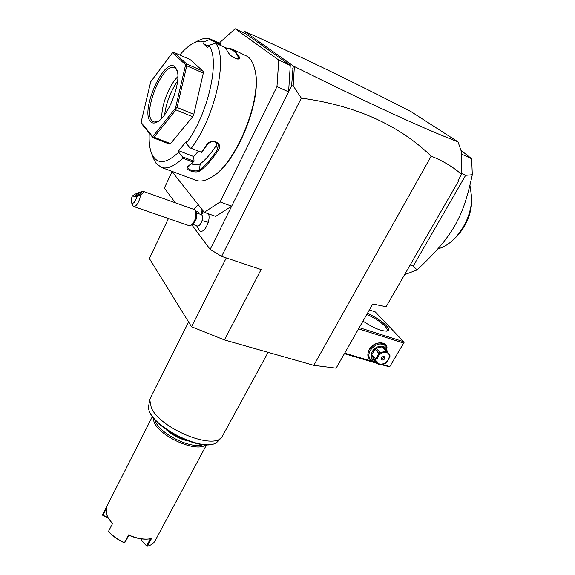<?xml version="1.0" encoding="UTF-8"?>
<svg xmlns="http://www.w3.org/2000/svg" width="575" height="575" viewBox="0 0 575 575"><rect width="100%" height="100%" fill="white"/><g stroke="black" fill="none" stroke-linecap="round" stroke-linejoin="round"><path stroke-width="0.86" d="M313.813 365.333L431.185 156.156C442.93 160.856 453.064 166.93 461.596 174.369L458.088 180.464L458.728 180.708L386.127 306.712L372.744 303.981L336.131 368.165L313.813 365.333L224.437 339.926L191.504 326.715L149.371 258.52L168.446 218.529M431.185 156.156C398.791 124.854 355.501 105.505 301.322 98.109L221.619 256.357L261.107 269.546L224.437 339.926M221.619 256.357L210.155 249.377L191.784 224.789M175.353 202.795L164.349 188.068L172.062 171.666M210.155 249.377L231.66 206.188L215.682 216.373L204.283 212.304L220.096 201.954L276.97 86.609L278.76 60.03L235.161 28.75L220.074 42.277L219.6 43.283M196.463 212.887L201.329 214.612C202.644 215.33 202.889 217.321 202.062 220.584L208.272 222.309C205.67 229.382 202.853 232.278 199.82 230.992L199.726 230.906M202.882 210.536L202.759 213.03M208.272 222.309C209.264 218.73 209.35 215.898 208.524 213.821M301.322 98.109L293.192 85.79L291.618 85.826L288.607 91.863L276.97 86.609M220.096 201.954L231.66 206.188L288.607 91.863L290.267 65.413L278.76 60.03M171.752 171.271L204.283 212.304M290.267 65.413L245.841 33.817L235.161 28.75M211.471 177.215L212.355 176.676C237.029 163.171 263.53 96.844 254.667 69.043M149.263 133.127C148.803 141.292 149.529 147.919 151.441 153.015L153.453 158.499L156.156 163.465L161.496 167.433L196.183 180.406C200.582 181.873 205.742 180.773 211.658 177.1C236.612 163.458 263.458 96.205 254.445 68.138C253 62.747 250.75 58.88 247.688 56.537L232.724 49.321M210.299 38.992L220.139 43.528L220.714 44.713L209.537 39.567L210.299 38.992C206.792 37.72 202.795 38.273 198.31 40.667L193.121 43.297C188.794 45.655 184.352 49.551 179.803 54.992M225.508 47.79L232.048 49.004L234.593 50.492L239.48 57.141L238.467 57.471C235.836 51.7 232.034 48.724 227.046 48.552L226.701 49.666M193.121 43.297C197.297 41.077 200.998 40.588 204.226 41.838L209.537 39.567M220.419 45.346L220.714 44.713M208.488 46.129L203.334 43.772L207.862 47.481L208.768 45.526C220.707 58.887 208.013 114.907 186.228 143.283L190.081 147.897L201.523 152.238L206.468 145.072C210.773 137.49 223.409 142.564 218.529 149.867C212.362 159.289 206.166 166.29 199.942 170.861C195.572 174.038 183.231 169.373 188.039 166.333L192.984 162.071L182.814 158.161L182.491 156.81L178.681 152.246L178.595 150.672L193.725 156.537L194.034 161.252L192.984 162.071M204.226 41.838L203.334 43.772M227.908 48.127L225.946 48.415M239.48 57.141L239.516 58.485L238.244 59.06C233.723 58.212 230.216 55.775 227.722 51.743L225.393 47.639L215.452 43.06L208.768 45.526M161.496 167.433C167.347 169.309 174.455 166.218 182.814 158.161M191.288 148.228C214.849 117.753 228.44 57.457 215.452 43.06M190.081 147.897L201.523 152.238M206.468 145.072L206.971 144.9C211.032 140.652 214.763 140.472 218.169 144.368L217.738 149.184C211.643 158.506 205.519 165.435 199.374 169.97C196.406 172.363 187.191 169.798 187.888 167.174L193.991 161.359M201.732 152.447L206.971 144.9M218.529 149.867L216.085 145.82L216.947 142.78M199.942 170.861L199.374 169.97L200.244 163.853C205.555 159.807 210.838 153.791 216.085 145.82M188.039 166.333L188.744 165.923M194.034 161.252L182.491 156.81M151.441 153.015C156.472 164.709 165.55 164.45 178.681 152.246M186.228 143.283L186.127 141.709L178.595 150.672M203.176 71.221L186.645 63.947L174.009 52.426L190.081 59.556L203.176 71.221L203.32 73.068L193.804 114.346L192.675 116.754L170.516 143.628L169.352 144.03L152.928 137.641L152.713 136.706L175.49 108.165L185.617 64.759L172.486 52.727L150.729 81.743L141.069 122.396L152.713 136.706M198.375 151.146L193.725 156.537M191.353 163.81C194.832 165.162 197.793 165.176 200.244 163.853M203.32 73.068L186.767 65.794L186.135 64.616L186.645 63.947M193.804 114.346L177.064 107.446L186.767 65.794M186.135 64.616L185.617 64.759M192.675 116.754L175.936 109.875L175.49 108.165M175.921 108.423L177.064 107.446M152.928 137.202L154.064 137.217L175.936 109.875M170.516 143.628L154.064 137.217M152.928 137.641L141.759 123.891L141.069 122.396M174.009 52.426L172.486 52.727M175.138 66.98L176.949 70.057C181.757 81.614 168.382 116.667 157.291 121.936C154.388 123.546 152.095 123.381 150.413 121.433C139.941 111.011 164.615 55.847 175.138 66.98M157.758 121.663L153.812 122.051L151.994 120.75C142.564 111.557 163.127 62.215 174.354 67.742L175.691 68.605L177.229 71.02M177.84 76.655C169.129 84.877 160.993 106.116 161.884 118.091M177.574 81.125C170.61 91.303 166.297 102.501 164.637 114.72M237.417 59.024L238.467 57.471L238.496 58.657L237.856 59.067M291.618 85.826L293.157 65.852L244.49 31.409L243.369 32.646M245.007 31.654L244.49 31.409M461.596 174.369L461.445 151.743L458.031 141.874L410.931 111.572C351.167 80.852 295.895 54.208 245.115 31.632M293.192 85.79L294.35 66.844L293.207 67.095L294.199 66.341L294.35 66.844M458.031 141.874C423.653 128.685 369.179 103.608 294.616 66.642M458.9 179.048L458.728 180.708M461.452 152.519L461.459 154.165M293.157 65.852L294.199 66.341M292.646 69.029L293.207 67.095M410.162 264.996L413.195 266.117L465.642 175.317L472.312 174.735L471.651 158.757L461.473 154.05M471.651 158.757L460.956 150.312M413.195 266.117L417.112 269.919L404.599 274.649M465.642 175.317L461.632 173.513M472.312 174.735C466.462 201.617 462.084 212.57 454.415 226.435C446.092 239.983 438.251 249.773 417.112 269.919M469.948 185.251L471.852 198.684C470.832 214.223 464.866 227.714 453.955 239.15C448.694 244.253 443.332 247.48 437.863 248.831M471.852 198.684L471.723 201.976C470.846 215.395 465.685 227.053 456.248 236.943L453.955 239.15M358.584 328.807L403.65 343.074L389.663 366.836L380.873 364.514M377.782 363.594L344.403 353.661M389.764 366.562L382.145 364.298M377.071 362.782L344.705 353.143M372.449 360.913C367.677 358.951 366.62 355.142 369.272 349.478C373.585 341.334 386.35 340.414 387.068 348.112M403.65 343.074L404.038 342.52L403.672 341.723L359.26 327.621M369.344 309.939L375.274 311.902L403.672 341.723M367.403 313.339C375.274 316.882 381.505 320.922 386.113 325.464C389.002 328.598 389.318 330.474 387.054 331.085C381.275 331.229 373.247 327.901 362.983 321.102M389.663 366.836L404.038 342.52M366.8 314.403C374.382 317.759 380.413 321.648 384.876 326.054C386.817 328.124 387.528 329.647 387.018 330.632L386.407 331.171M375.928 361.481L372.305 360.848L369.416 358.318C367.554 355.846 367.562 352.856 369.438 349.341C374.591 342.793 379.766 341.327 384.97 344.95L385.861 345.927L387.227 351.533M370.286 359.317C368.424 356.845 368.431 353.848 370.307 350.326C375.468 343.771 380.657 342.305 385.861 345.927M375.346 360.82C371.112 359.447 370.099 356.356 372.305 351.541C375.878 344.799 386.472 344.346 386.616 350.858M387.248 351.562L389.972 355.637L389.908 356.874L386.688 362.343L385.502 363.235L379.565 364.665L378.429 364.334L371.759 355.853L371.817 354.617L375.001 349.133L376.187 348.234L382.138 346.833L383.266 347.178L387.248 351.562L386.12 351.21L382.138 346.833M371.759 355.853L378.429 364.334M371.817 354.617L375.719 359.052L375.662 360.288M375.001 349.133L378.939 353.539L375.719 359.052M376.187 348.234L380.14 352.633L378.939 353.539M380.14 352.633L386.12 351.21M379.752 363.982C386.299 366.268 393.35 354.329 386.472 352.518C379.867 350.175 372.816 362.272 379.752 363.982M381.534 357.794L381.527 359.612C382.569 360.353 383.618 360.058 384.668 358.735L384.675 356.91C383.633 356.177 382.583 356.471 381.534 357.794M381.247 358.944L383.726 357.686L384.007 356.529M202.062 220.584C200.761 224.293 199.237 226.104 197.477 226.018L192.539 224.3M201.609 213.605L202.148 209.609M201.559 213.634L202.105 209.559M198.145 204.563L193.804 209.372M198.088 213.462L198.303 212.506L197.261 211.169L196.248 212.268M191.101 225.22C192.956 223.855 194.422 221.454 195.514 218.011L195.852 211.133L196.758 213.728L196.513 218.637L193.365 223.768L191.101 225.22L189.132 225.673L133.716 206.518L132.681 205.426L131.553 202.608C133.357 204.262 135.161 202.192 136.965 196.398L132.25 196.104C131.265 198.878 131.035 201.049 131.553 202.608M195.852 211.133L194.537 209.631L143.577 191.475C142.241 191.274 139.2 192.273 134.457 194.465L132.25 196.104M136.965 196.398L140.58 194.817L139.847 198.44C137.993 203.845 135.952 206.54 133.716 206.518M140.58 194.817C143.34 192.92 144.339 191.806 143.577 191.475M141.256 192.553C138.647 193.135 136.857 194.048 135.88 195.292L136.131 195.392C138.74 194.817 140.537 193.904 141.515 192.661L141.256 192.553M226.291 257.916L191.504 326.715M268.108 352.338L221.72 437.438C212.103 450.009 159.591 428.066 151.282 407.639L149.766 399.826L150.47 397.72L188.6 322.014M169.718 432.12L183.871 439.501M166.635 430.043C172.723 435.203 179.623 438.804 187.335 440.845M154.546 419.189L155.423 421.475C160.806 434.535 191.906 449.521 203.155 444.54M152.849 416.983L154.086 422.107C160.152 437.065 197.196 453.071 205.936 444.676M152.461 416.429L102.58 514.726L106.468 507.071L106.799 514.819L108.251 517.953L112.484 523.631L108.488 531.401C112.743 535.965 118.069 539.709 124.452 542.649L128.52 534.887C135.801 538.099 142.463 539.472 148.508 538.998L151.505 538.516L147.416 546.171C151.088 545.222 153.633 543.476 155.034 540.917L206.612 444.676M108.488 531.401L112.484 523.631M112.312 523.617L108.524 518.442M108.409 531.393L108.675 531.774C112.844 536.238 118.055 539.911 124.308 542.793L124.452 542.649M128.52 534.887L128.922 535.275L124.653 542.843M128.922 535.275C135.858 538.25 142.205 539.508 147.947 539.055L148.594 538.991M147.416 546.171L146.639 545.869L150.442 538.739M146.905 546.25L141.551 540.478L141.802 538.926M108.136 517.744L102.882 515.43L102.58 514.726M105.965 509.472L102.681 515.236M107.985 517.464L103.011 515.279M141.996 538.947L141.285 540.09M146.639 545.869L141.385 540.105M149.766 399.826L148.868 404.807C143.103 422.891 206.454 456.011 218.148 441.025L219.636 438.962M211.658 177.1L212.355 176.676M204.621 212.427L200.524 214.324M199.82 230.992L196.6 225.716M148.868 404.807C143.434 423.725 205.577 456.219 218.148 441.025L221.72 437.438M148.508 538.998L147.947 539.055"/></g></svg>

